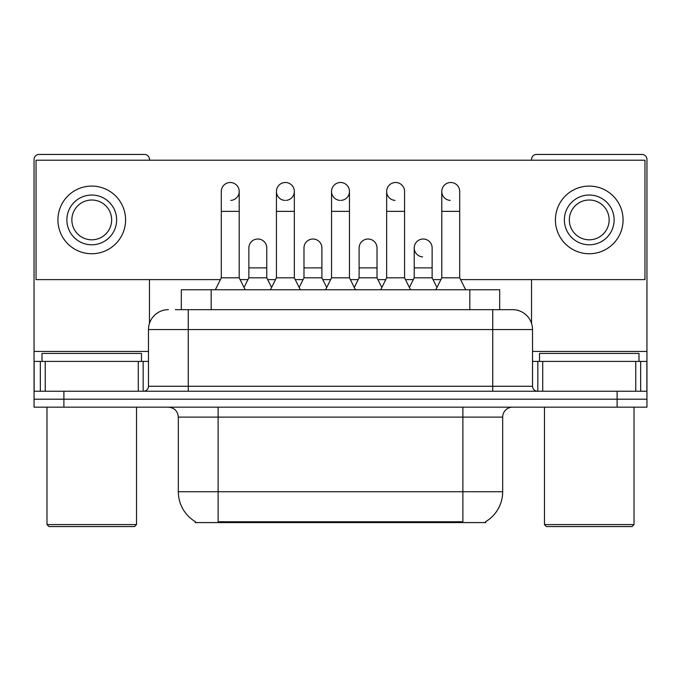 <?xml version="1.0" encoding="UTF-8"?>
<svg xmlns="http://www.w3.org/2000/svg" width="681" height="681" viewBox="0 0 681 681"><rect width="100%" height="100%" fill="white"/><g stroke="black" fill="none" stroke-linecap="round" stroke-linejoin="round"><path stroke-width="1.02" d="M181.325 309.659L181.325 289.757L499.675 289.757L499.675 309.659M485.766 521.603L485.766 522.582L195.234 522.582L195.234 521.603M195.532 521.774A34.825 34.825 0 0 1 178.32 491.733L218.116 491.733L218.116 521.774L462.884 521.774L462.884 491.733L502.68 491.733L502.68 417.112A9.951 9.951 0 0 1 512.631 407.161M178.32 491.733L178.32 417.112C177.732 411.069 174.413 407.757 168.369 407.161M485.468 521.774A34.825 34.825 0 0 0 502.68 491.733M63.895 407.161L646.95 407.161L646.95 399.202L34.05 399.202L34.05 407.161L63.895 407.161L63.895 399.202L34.05 399.202L34.05 361.398L45.244 361.398L45.244 391.243M175.792 309.659L512.631 309.659A19.902 19.902 0 0 1 532.525 329.553L532.525 386.272C532.797 389.26 534.457 390.92 537.505 391.243M175.34 309.659L188.271 309.659L188.271 329.553L148.475 329.553L148.475 386.272A4.971 4.971 0 0 1 143.495 391.243M168.369 309.659A19.902 19.902 0 0 0 148.475 329.553M617.105 407.161L617.105 399.202L646.95 399.202L646.95 361.398L646.95 391.243L34.05 391.243M617.105 391.243L617.105 399.202L63.895 399.202L63.895 391.243M512.325 309.659L505.66 309.659M215.332 289.757L221.299 277.814L239.21 277.814L245.186 289.757M239.21 277.814L239.21 191.455A8.955 8.955 0 0 0 230.255 182.499A8.955 8.955 0 0 1 230.816 182.517M221.299 277.814L221.299 211.357L239.21 211.357M221.299 211.357L221.299 191.455A8.955 8.955 0 0 1 230.255 182.499M244.036 287.467L248.863 277.814L266.773 277.814L271.6 287.467M266.773 277.814L266.773 247.969A8.955 8.955 0 0 0 258.38 239.031A8.955 8.955 0 0 1 266.773 247.969M248.863 277.814L248.863 267.871L266.773 267.871M248.863 267.871L248.863 247.969A8.955 8.955 0 0 1 258.38 239.031M270.451 289.757L276.426 277.814L294.337 277.814L300.304 289.757M294.337 277.814L294.337 191.455A8.955 8.955 0 0 0 285.382 182.499A8.955 8.955 0 0 0 276.426 191.174A8.955 8.955 0 0 0 284.82 200.393M276.426 277.814L276.426 211.357L294.337 211.357M276.426 211.357L276.426 191.455A8.955 8.955 0 0 1 285.943 182.517M325.578 289.757L331.545 277.814L349.455 277.814L355.422 289.757M349.455 277.814L349.455 191.455A8.955 8.955 0 0 0 340.5 182.499A8.955 8.955 0 0 0 331.553 191.174A8.955 8.955 0 0 0 339.938 200.393M331.545 277.814L331.545 211.357L349.455 211.357M331.545 211.357L331.545 191.455A8.955 8.955 0 0 1 341.062 182.517M380.696 289.757L386.663 277.814L404.574 277.814L410.549 289.757M404.574 277.814L404.574 191.455A8.955 8.955 0 0 0 395.618 182.499A8.955 8.955 0 0 0 386.672 191.174A8.955 8.955 0 0 0 395.057 200.393M386.663 277.814L386.663 211.357L404.574 211.357M386.663 211.357L386.663 191.455A8.955 8.955 0 0 1 396.18 182.517M435.814 289.757L441.79 277.814L459.701 277.814L465.668 289.757M459.701 277.814L459.701 191.455A8.955 8.955 0 0 0 450.745 182.499A8.955 8.955 0 0 0 441.79 191.174A8.955 8.955 0 0 0 450.184 200.393M441.79 277.814L441.79 211.357L459.701 211.357M441.79 211.357L441.79 191.455A8.955 8.955 0 0 1 451.307 182.517M299.163 287.467L303.981 277.814L321.892 277.814L326.718 287.467M321.892 277.814L321.892 247.969A8.955 8.955 0 0 0 313.498 239.031A8.955 8.955 0 0 1 321.892 247.969M303.981 277.814L303.981 267.871L321.892 267.871M303.981 267.871L303.981 247.969A8.955 8.955 0 0 1 313.498 239.031M354.282 287.467L359.108 277.814L377.019 277.814L381.837 287.467M377.019 277.814L377.019 247.969A8.955 8.955 0 0 0 368.625 239.031A8.955 8.955 0 0 1 377.019 247.969M359.108 277.814L359.108 267.871L377.019 267.871M359.108 267.871L359.108 247.969A8.955 8.955 0 0 1 368.625 239.031M409.4 287.467L414.227 277.814L432.137 277.814L436.964 287.467M432.137 277.814L432.137 247.969A8.955 8.955 0 0 0 423.744 239.031A8.955 8.955 0 0 1 432.137 247.969M414.227 277.814L414.227 267.871L432.137 267.871M414.227 267.871L414.227 247.969A8.955 8.955 0 0 1 423.744 239.031M138.277 391.243L138.277 361.398L45.244 361.398M149.462 160.214L149.462 159.414A4.971 4.971 0 0 0 144.491 154.442L39.021 154.442A4.971 4.971 0 0 0 34.05 159.414L34.05 361.398M149.462 279.61L149.462 323.339M138.277 361.398L148.475 361.398M635.756 391.243L635.756 361.398L542.723 361.398L542.723 391.243M635.756 361.398L646.95 361.398L646.95 159.414A4.971 4.971 0 0 0 641.979 154.442L536.509 154.442A4.971 4.971 0 0 0 531.538 159.414L531.538 160.214M531.538 279.61L531.538 323.339M532.525 361.398L542.723 361.398M141.503 361.398L141.503 353.43L42.009 353.43L42.009 361.398M46.98 407.161L46.98 524.566L136.532 524.566L136.532 407.161M136.532 524.566L134.54 526.558L48.972 526.558L46.98 524.566M638.991 361.398L638.991 353.43L539.497 353.43L539.497 361.398M544.468 407.161L544.468 524.566L634.02 524.566L634.02 407.161M634.02 524.566L632.028 526.558L546.46 526.558L544.468 524.566M423.182 239.014A8.955 8.955 0 0 0 414.235 247.688A8.955 8.955 0 0 0 422.62 256.907M341.062 200.393A8.955 8.955 0 0 0 349.455 191.455M460.594 279.61L644.958 279.61L644.958 160.214L36.042 160.214L36.042 279.61L220.406 279.61M240.104 279.61L247.969 279.61M267.667 279.61L275.533 279.61M295.231 279.61L303.088 279.61M322.785 279.61L330.651 279.61M350.349 279.61L358.215 279.61M377.912 279.61L385.769 279.61M405.467 279.61L413.333 279.61M433.031 279.61L440.896 279.61M230.816 200.393A8.955 8.955 0 0 0 239.21 191.455M285.943 200.393A8.955 8.955 0 0 0 294.337 191.455M91.756 195.038A24.874 24.874 0 0 0 66.883 219.912A24.874 24.874 0 0 0 91.756 244.785A24.874 24.874 0 0 0 116.63 219.912A24.874 24.874 0 0 0 91.756 195.038M91.756 200.01A19.902 19.902 0 0 0 71.863 219.912A19.902 19.902 0 0 0 91.756 239.806A19.902 19.902 0 0 0 111.658 219.912A19.902 19.902 0 0 0 91.756 200.01M91.756 253.741A33.829 33.829 0 0 0 125.585 219.912A33.829 33.829 0 0 0 91.756 186.083A33.829 33.829 0 0 0 57.928 219.912A33.829 33.829 0 0 0 91.756 253.741M589.244 195.038A24.874 24.874 0 0 0 564.37 219.912A24.874 24.874 0 0 0 589.244 244.785A24.874 24.874 0 0 0 614.117 219.912A24.874 24.874 0 0 0 589.244 195.038M589.244 200.01A19.902 19.902 0 0 0 569.342 219.912A19.902 19.902 0 0 0 589.244 239.806A19.902 19.902 0 0 0 609.137 219.912A19.902 19.902 0 0 0 589.244 200.01M589.244 253.741A33.829 33.829 0 0 0 623.072 219.912A33.829 33.829 0 0 0 589.244 186.083A33.829 33.829 0 0 0 555.415 219.912A33.829 33.829 0 0 0 589.244 253.741M458.9 522.582L458.9 521.603M222.1 522.582L222.1 521.603M211.17 309.659L211.17 289.757M469.83 309.659L469.83 289.757M462.884 407.161L462.884 417.112L178.32 417.112M502.68 417.112L462.884 417.112L462.884 491.733L218.116 491.733L218.116 407.161M188.271 391.243L188.271 386.272L532.525 386.272M148.475 386.272L188.271 386.272L188.271 329.553L492.729 329.553L492.729 391.243M532.525 329.553L492.729 329.553L492.729 309.659M148.475 351.447L34.05 351.447M143.172 361.398L143.172 391.243M34.127 361.398L34.127 391.243M40.341 391.243L40.341 361.398M646.95 351.447L532.525 351.447M646.873 391.243L646.873 361.398M640.659 361.398L640.659 391.243M537.828 391.243L537.828 361.398"/></g></svg>
